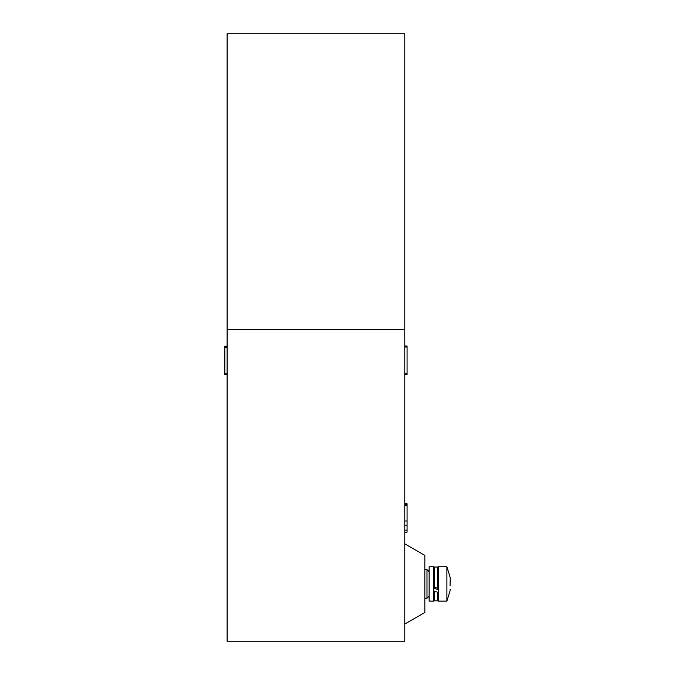 <?xml version="1.0" encoding="UTF-8"?>
<svg xmlns="http://www.w3.org/2000/svg" width="675" height="675" viewBox="0 0 675 675"><rect width="100%" height="100%" fill="white"/><g stroke="black" fill="none" stroke-linecap="round" stroke-linejoin="round"><path stroke-width="1.01" d="M429.14 596.118L426.988 598.269L426.988 569.607L424.837 569.607M404.781 543.822L424.837 555.398L424.837 612.478L404.781 624.054M404.781 346.098L404.781 641.25L227.112 641.25L227.112 33.75L404.781 33.75L404.781 346.098M407.067 503.854L404.781 503.609M404.781 532.17L407.067 532.17L404.781 532.305M407.067 532.17L407.067 504.664L404.781 504.664M407.067 504.664L407.067 503.702L404.781 503.702M407.067 505.626L404.781 505.626M407.067 520.99L404.781 520.99M407.067 525.15L404.781 525.15M407.067 530.162L404.781 530.162M404.781 374.659L407.067 374.659L407.067 373.655L404.781 373.655M407.067 373.655L407.067 347.026L404.781 347.026M407.067 347.026L407.067 345.997L404.781 345.997M407.067 346.25L404.781 346.25M227.112 346.098L224.817 346.098L224.817 374.558L227.112 374.558M224.817 373.849L227.112 373.849M224.817 347.439L227.112 347.439M224.817 347.093L227.112 347.093M433.721 566.747L433.721 601.13L429.14 601.13L429.14 566.747L433.721 566.747M437.442 592.144L434.582 591.46L434.582 600.843L433.721 599.982L434.582 600.843L437.442 600.843L437.442 592.144L438.303 592.017M433.721 567.894L434.582 567.034L437.442 567.034L434.582 567.034L434.582 587.393L437.442 588.153L437.442 567.034L438.303 567.894M438.303 589.511L433.721 588.448M438.303 588.043L437.442 588.153M434.582 587.393L433.721 586.828M433.721 590.929L434.582 591.46M450.073 590.692L450.149 589.435M450.073 582.28L450.09 585.655M438.303 583.942L438.303 601.13L446.901 601.13L450.09 590.701L446.901 601.13L446.901 566.747L450.09 577.184L446.901 566.747L438.303 566.747L438.303 583.942M450.082 584.795L450.073 585.596M450.09 582.221L450.073 585.655M450.073 577.184L450.149 578.441M404.781 329.434L227.112 329.434M426.988 598.269L424.837 598.269M429.14 571.759L426.988 569.607M437.442 600.843L438.303 599.982L437.442 600.843M450.183 582.221L450.183 579.682"/></g></svg>
